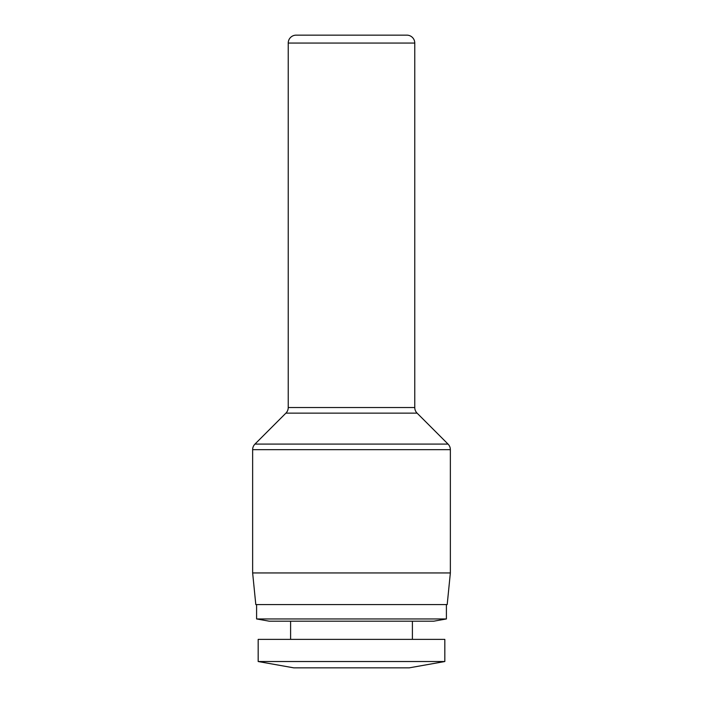 <?xml version="1.0" encoding="UTF-8"?>
<svg xmlns="http://www.w3.org/2000/svg" width="703" height="703" viewBox="0 0 703 703"><rect width="100%" height="100%" fill="white"/><g stroke="black" fill="none" stroke-linecap="round" stroke-linejoin="round"><path stroke-width="1.05" d="M414.77 43.059L288.23 43.059A7.909 7.909 0 0 1 296.139 35.15L406.861 35.15A7.909 7.909 0 0 1 414.77 43.059L414.77 407.538A7.909 7.909 0 0 0 417.09 413.136L448.039 444.085A7.909 7.909 0 0 1 450.359 449.683L450.359 572.945L252.641 572.945L252.641 449.683A7.909 7.909 0 0 1 254.961 444.085L448.039 444.085M288.23 43.059L288.23 407.538L414.77 407.538M254.961 444.085L285.91 413.136A7.909 7.909 0 0 0 288.23 407.538M252.641 572.945L255.804 604.58L447.196 604.58L450.359 572.945M256.595 604.58L256.595 618.956L446.405 618.956L446.405 604.58M409.234 667.85L293.766 667.85L258.177 661.523L444.823 661.523L409.234 667.85M256.595 618.956L269.249 621.188L433.751 621.188L446.405 618.956M444.823 661.523L444.823 639.379L258.177 639.379L258.177 661.523M290.603 621.188L290.603 639.379M412.397 621.188L412.397 639.379M285.91 413.136L417.09 413.136M252.641 449.683L450.359 449.683"/></g></svg>
